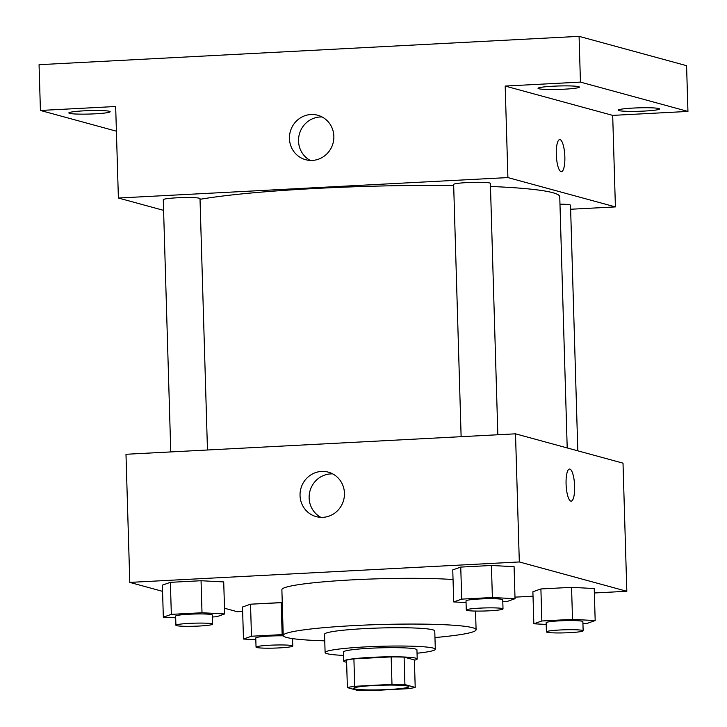 <?xml version="1.0" encoding="UTF-8"?>
<svg xmlns="http://www.w3.org/2000/svg" width="727" height="727" viewBox="0 0 727 727"><rect width="100%" height="100%" fill="white"/><g stroke="black" fill="none" stroke-linecap="round" stroke-linejoin="round"><path stroke-width="1.09" d="M407.847 686.115A27.562 2.299 -1.7 0 1 408.847 686.688A27.562 2.299 -1.7 0 1 381.357 689.805A27.562 2.299 -1.7 0 1 353.74 688.324A27.562 2.299 -1.7 0 1 377.558 685.343A27.562 2.299 -1.7 0 1 407.847 686.115M391.98 684.361L354.721 686.315A35.578 2.963 -1.7 0 0 347.379 687.615L357.666 690.423A35.578 2.963 -1.7 0 0 370.597 690.65L407.865 688.696A35.578 2.963 -1.7 0 0 415.208 687.397L404.921 684.589A35.578 2.963 -1.7 0 0 391.98 684.361L391.171 656.908L353.904 658.862L354.721 686.315M415.208 687.397L414.39 659.943L404.103 657.135L404.921 684.589M347.379 687.615L346.561 660.161A35.578 2.963 -1.7 0 1 353.904 658.862M391.171 656.908A35.578 2.963 -1.7 0 1 404.103 657.135M414.399 660.225A36.75 3.062 178.3 0 0 417.207 658.962A36.75 3.062 178.3 0 0 380.385 656.99A36.75 3.062 178.3 0 0 343.744 661.143A36.75 3.062 178.3 0 0 346.625 662.242M343.744 661.143L343.471 651.992A36.75 3.062 -1.7 0 1 375.232 648.011A36.75 3.062 -1.7 0 1 415.617 649.038A36.75 3.062 -1.7 0 1 416.944 649.811L417.207 658.962M417.044 653.228A55.125 4.598 178.3 0 0 435.309 649.266A55.125 4.598 178.3 0 0 380.067 646.303A55.125 4.598 178.3 0 0 325.105 652.537A55.125 4.598 178.3 0 0 343.571 655.409M435.309 649.266L434.764 630.963A55.125 4.598 178.3 0 0 379.521 628.001A55.125 4.598 178.3 0 0 324.56 634.235L325.105 652.537M434.955 637.552A96.473 8.042 178.3 0 0 476.094 629.736A96.473 8.042 178.3 0 0 379.421 624.557A96.473 8.042 178.3 0 0 283.23 635.462A96.473 8.042 178.3 0 0 324.751 640.823M283.23 635.462L281.876 589.697A96.473 8.042 -1.7 0 1 345.852 580.219A96.473 8.042 -1.7 0 1 453.039 579.555M283.212 634.671L282.14 634.616L281.195 602.583L282.258 602.638L250.524 604.192L242.518 607L243.472 639.033L255.822 639.678M212.429 616.978L216.664 616.75L224.67 613.952L223.716 581.918L201.052 580.728L170.382 582.336L162.385 585.135L163.33 617.168L175.68 617.823M594.359 592.978L626.819 591.278L519.314 561.953L129.788 582.4L162.566 591.342M224.498 608.235L237.293 611.725L242.654 611.443M514.989 597.149L533.018 596.195M582.936 623.593L587.171 623.375L595.177 620.567L594.223 588.534L571.558 587.343L540.897 588.952L532.891 591.751L533.845 623.784L546.195 624.438M502.793 601.729L507.037 601.511L515.034 598.703L514.089 566.678L491.425 565.479L460.754 567.087L452.757 569.895L453.703 601.929L466.052 602.574M129.788 582.4L125.989 454.275L515.507 433.828L623.012 463.154L626.819 591.278M515.507 433.828L519.314 561.953M344.444 493.215A23.046 22.146 105.3 0 1 316.181 516.615A23.046 22.146 105.3 0 1 300.878 488.553A23.046 22.146 105.3 0 1 328.304 472.15A23.046 22.146 105.3 0 1 344.444 493.215M569.505 469.042A16.076 4.226 -93 0 1 569.868 469.079A16.076 4.226 -93 0 1 574.603 485.572A16.076 4.226 -93 0 1 571.195 501.148A16.076 4.226 -93 0 1 566.133 485.318A16.076 4.226 -93 0 1 569.505 469.042A16.076 4.226 -93 0 1 569.877 469.079A16.076 4.226 -93 0 1 574.594 485.563A16.076 4.226 -93 0 1 571.186 501.148M320.861 517.342A23.046 22.146 105.3 0 1 309.966 491.034A23.046 22.146 105.3 0 1 332.712 473.904M490.471 186.466A192.946 16.085 -1.7 0 1 552.802 192.7A192.946 16.085 -1.7 0 1 559.754 196.735L567.205 447.932M200.025 199.316A192.946 16.085 -1.7 0 1 453.675 185.539M497.841 434.755L490.38 183.368A18.375 1.536 178.3 0 0 471.968 182.377A18.375 1.536 178.3 0 0 453.648 184.458L461.127 436.682M559.972 204.151A18.375 1.536 -1.7 0 1 569.859 204.841A18.375 1.536 -1.7 0 1 570.513 205.223L577.811 450.822M170.763 451.921L163.275 199.698A18.375 1.536 -1.7 0 1 179.151 197.708A18.375 1.536 -1.7 0 1 199.343 198.226A18.375 1.536 -1.7 0 1 200.007 198.607L207.468 449.995M570.64 209.249L615.405 206.904L507.909 177.579L118.383 198.026L163.593 210.357M580.437 82.106L579.083 36.35L686.579 65.675L687.942 111.431L580.437 82.106L505.192 86.059L507.909 177.579M615.405 206.904L612.688 115.384L687.942 111.431M579.083 36.35L39.058 64.694L40.421 110.459L116.402 131.187M118.383 198.026L115.666 106.505L40.421 110.459M333.857 136.303A23.046 22.146 105.3 0 1 305.585 159.695A23.046 22.146 105.3 0 1 290.282 131.632A23.046 22.146 105.3 0 1 317.717 115.239A23.046 22.146 105.3 0 1 333.857 136.303M612.688 115.384L505.192 86.059M559.726 139.575A16.076 4.226 -93 0 1 560.09 139.62A16.076 4.226 -93 0 1 564.824 156.105A16.076 4.226 -93 0 1 561.417 171.69A16.076 4.226 -93 0 1 556.355 155.851A16.076 4.226 -93 0 1 559.726 139.575A16.076 4.226 -93 0 1 560.099 139.62A16.076 4.226 -93 0 1 564.815 156.096A16.076 4.226 -93 0 1 561.408 171.69M310.265 160.431A23.046 22.146 105.3 0 1 299.37 134.113A23.046 22.146 105.3 0 1 322.125 116.983M84.014 110.831A20.674 1.727 -1.7 0 1 110.177 111.713A20.674 1.727 -1.7 0 1 89.566 114.048A20.674 1.727 -1.7 0 1 68.847 112.939A20.674 1.727 -1.7 0 1 84.014 110.831M633.353 108.059A20.674 1.727 -1.7 0 1 659.507 108.95A20.674 1.727 -1.7 0 1 638.897 111.286A20.674 1.727 -1.7 0 1 618.186 110.177A20.674 1.727 -1.7 0 1 633.353 108.059M553.211 86.204A20.674 1.727 -1.7 0 1 579.374 87.086A20.674 1.727 -1.7 0 1 558.763 89.421A20.674 1.727 -1.7 0 1 538.044 88.312A20.674 1.727 -1.7 0 1 553.211 86.204M515.034 598.703L492.379 597.512L461.709 599.121L453.703 601.929M466.271 610.017L466.007 600.865A18.375 1.536 -1.7 0 1 481.883 598.875A18.375 1.536 -1.7 0 1 502.075 599.384A18.375 1.536 -1.7 0 1 502.739 599.775L503.011 608.926A18.375 1.536 -1.7 0 1 484.691 610.998A18.375 1.536 -1.7 0 1 466.271 610.017A18.375 1.536 -1.7 0 1 482.155 608.026A18.375 1.536 -1.7 0 1 502.348 608.535A18.375 1.536 -1.7 0 1 503.011 608.926M514.089 566.678L491.425 565.479L492.379 597.512M491.425 565.479L460.754 567.087L461.709 599.121M460.754 567.087L452.757 569.895M224.67 613.952L202.006 612.752L171.336 614.36L163.33 617.168M175.907 625.256L175.634 616.105A18.375 1.536 -1.7 0 1 191.51 614.115A18.375 1.536 -1.7 0 1 211.702 614.633A18.375 1.536 -1.7 0 1 212.366 615.015L212.638 624.166A18.375 1.536 -1.7 0 1 194.318 626.238A18.375 1.536 -1.7 0 1 175.907 625.256A18.375 1.536 -1.7 0 1 191.783 623.266A18.375 1.536 -1.7 0 1 211.975 623.784A18.375 1.536 -1.7 0 1 212.638 624.166M223.716 581.918L201.052 580.728L202.006 612.752M201.052 580.728L170.382 582.336L171.336 614.36M170.382 582.336L162.385 585.135M595.177 620.567L572.512 619.368L541.842 620.985L533.845 623.784M546.413 631.872L546.141 622.721A18.375 1.536 -1.7 0 1 562.016 620.731A18.375 1.536 -1.7 0 1 582.218 621.249A18.375 1.536 -1.7 0 1 582.872 621.63L583.145 630.782A18.375 1.536 -1.7 0 1 564.824 632.863A18.375 1.536 -1.7 0 1 546.413 631.872A18.375 1.536 -1.7 0 1 562.289 629.882A18.375 1.536 -1.7 0 1 582.481 630.4A18.375 1.536 -1.7 0 1 583.145 630.782M594.223 588.534L571.558 587.343L572.512 619.368M571.558 587.343L540.897 588.952L541.842 620.985M540.897 588.952L532.891 591.751M292.563 638.833L293.717 638.779M282.14 634.616L251.478 636.225L243.472 639.033M256.04 647.112A18.375 1.536 -1.7 0 1 271.916 645.131A18.375 1.536 -1.7 0 1 292.118 645.64A18.375 1.536 -1.7 0 1 292.772 646.03A18.375 1.536 -1.7 0 1 274.452 648.102A18.375 1.536 -1.7 0 1 256.04 647.112L255.768 637.961A18.375 1.536 -1.7 0 1 264.946 636.361A18.375 1.536 -1.7 0 1 283.348 635.825M281.195 602.583L250.524 604.192L251.478 636.225M250.524 604.192L242.518 607M475.54 611.071L476.094 629.736M292.554 638.615L292.772 646.03"/></g></svg>
